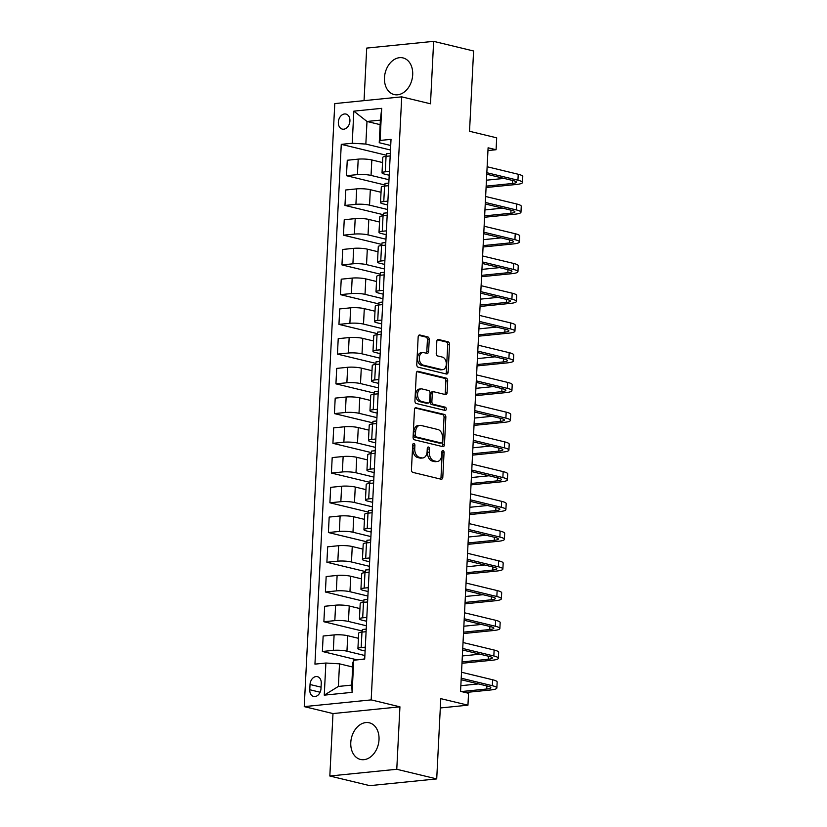 <?xml version="1.0" encoding="UTF-8"?>
<svg xmlns="http://www.w3.org/2000/svg" width="827" height="827" viewBox="0 0 827 827"><rect width="100%" height="100%" fill="white"/><g stroke="black" fill="none" stroke-linecap="round" stroke-linejoin="round"><path stroke-width="1.24" d="M413.872 443.51A1.664 1.096 84.3 0 0 413.624 443.499A1.664 1.096 84.3 0 0 412.694 444.885L411.443 469.695A2.367 1.561 84.3 0 0 412.89 472.403L441.122 479.215A2.367 1.561 84.3 0 0 441.473 479.247A2.367 1.561 84.3 0 0 442.807 477.262L444.058 452.452A1.664 1.096 84.3 0 0 443.045 450.56A1.664 1.096 84.3 0 0 442.796 450.539A1.664 1.096 84.3 0 0 441.866 451.924L441.701 455.139A7.588 5.003 84.3 0 1 437.442 461.476A7.588 5.003 84.3 0 1 436.305 461.394L433.958 460.825A7.588 5.003 84.3 0 1 429.316 452.142L429.482 448.937A1.664 1.096 84.3 0 0 428.458 447.035A1.664 1.096 84.3 0 0 428.21 447.014A1.664 1.096 84.3 0 0 427.28 448.399L427.114 451.614A7.588 5.003 84.3 0 1 422.855 457.962A7.588 5.003 84.3 0 1 421.718 457.879L419.372 457.31A7.588 5.003 84.3 0 1 414.73 448.627L414.896 445.412A1.664 1.096 84.3 0 0 413.872 443.51M384.472 77.655A18.856 13.821 -76.4 0 0 394.159 94.567A18.856 13.821 -76.4 0 0 412.694 74.823A18.856 13.821 -76.4 0 0 403.007 57.911A18.856 13.821 -76.4 0 0 384.472 77.655M350.782 742.543A18.856 13.821 -76.4 0 0 360.479 759.444A18.856 13.821 -76.4 0 0 379.014 739.7A18.856 13.821 -76.4 0 0 369.318 722.798A18.856 13.821 -76.4 0 0 350.782 742.543M338.346 122.169A7.732 5.665 -76.4 0 0 342.316 129.105A7.732 5.665 -76.4 0 0 349.924 121A7.732 5.665 -76.4 0 0 345.944 114.064A7.732 5.665 -76.4 0 0 338.346 122.169M429.223 339.618A2.367 1.561 84.3 0 0 427.766 336.909L419.847 334.997A2.367 1.561 84.3 0 0 419.496 334.966A2.367 1.561 84.3 0 0 418.162 336.951L416.767 364.5A2.367 1.561 84.3 0 0 418.214 367.219L446.446 374.031A2.367 1.561 84.3 0 0 446.807 374.052A2.367 1.561 84.3 0 0 448.131 372.078L449.526 344.518A2.367 1.561 84.3 0 0 448.079 341.809L438.517 339.494A2.367 1.561 84.3 0 0 438.155 339.473A2.367 1.561 84.3 0 0 436.821 341.458L436.232 353.243A2.367 1.561 84.3 0 0 437.679 355.961L442.424 357.109A6.347 4.176 84.3 0 1 446.311 363.653A6.347 4.176 84.3 0 1 442.745 369.669A6.347 4.176 84.3 0 1 441.794 369.597L423.207 365.11A6.347 4.176 84.3 0 1 419.32 358.567A6.347 4.176 84.3 0 1 422.886 352.55A6.347 4.176 84.3 0 1 423.837 352.622L426.939 353.367A2.367 1.561 84.3 0 0 427.29 353.387A2.367 1.561 84.3 0 0 428.624 351.413L429.223 339.618L427.414 339.804A2.367 1.561 84.3 0 0 425.957 337.085L418.762 335.348M396.774 769.275L399.937 706.827L332.992 713.567L329.828 776.005L396.774 769.275L436.718 778.91L440.781 698.629L467.948 705.183L468.547 693.284L460.556 691.362L488.095 147.795L496.086 149.728L496.686 137.83L469.529 131.276L473.592 50.995L433.648 41.35L366.702 48.09L364.045 100.646M399.937 706.827L371.178 699.89L401.726 96.852L430.485 103.799L433.648 41.35M416.167 407.608A2.367 1.561 84.3 0 0 415.816 407.587A2.367 1.561 84.3 0 0 414.482 409.572L413.087 437.121A2.367 1.561 84.3 0 0 414.544 439.83L442.765 446.642A2.367 1.561 84.3 0 0 443.127 446.673A2.367 1.561 84.3 0 0 444.45 444.688L445.846 417.139A2.367 1.561 84.3 0 0 444.399 414.42L415.474 407.68M414.927 400.816L416.322 373.256A2.367 1.561 84.3 0 1 417.656 371.282A2.367 1.561 84.3 0 1 418.007 371.302L446.239 378.115A2.367 1.561 84.3 0 1 447.686 380.833L447.097 392.618A2.367 1.561 84.3 0 1 445.763 394.603A2.367 1.561 84.3 0 1 445.402 394.572L433.958 391.812A2.367 1.561 84.3 0 0 433.606 391.791A2.367 1.561 84.3 0 0 432.273 393.766L431.88 401.591A2.367 1.561 84.3 0 0 433.327 404.31L445.246 407.184A1.664 1.096 84.3 0 1 446.26 408.9A1.664 1.096 84.3 0 1 445.329 410.471A1.664 1.096 84.3 0 1 445.081 410.45L416.374 403.524A2.367 1.561 84.3 0 1 414.927 400.816M436.718 778.91L369.772 785.65L329.828 776.005M320.99 688.612L321.258 683.371A7.495 5.489 -76.4 0 0 317.403 676.651A7.495 5.489 -76.4 0 0 310.032 684.508L309.774 689.739A7.495 5.489 -76.4 0 0 313.619 696.458A7.495 5.489 -76.4 0 0 320.99 688.612M371.178 699.89L304.233 706.62L334.78 103.592L401.726 96.852M353.749 660.225L352.116 692.344L324.256 695.145L325.879 663.027L339.515 663.843L338.367 686.441L351.754 685.097L352.902 662.499L353.749 660.225L364.697 659.119L391.026 139.35L380.079 140.445L379.231 142.72L380.379 120.122L366.992 121.466L365.844 144.063L390.478 150.018M386.457 155.259L341.272 144.353L314.942 664.133L325.879 663.027M341.272 144.353L352.219 143.257L353.842 111.138L381.702 108.337L380.079 140.445M332.992 713.567L304.233 706.62M487.961 150.545L496.086 149.728M440.315 707.964L467.948 705.183M339.515 663.843L352.674 667.017M380.151 124.65L366.992 121.466L353.842 111.138M384.948 185L346.472 175.706L347.257 160.252L358.205 159.146A9.666 1.633 2.9 0 1 371.83 159.962L382.539 162.547M346.472 175.706L357.419 174.611A9.666 1.633 2.9 0 1 371.044 175.427L388.979 179.748M383.449 214.731L344.962 205.447L345.748 189.983L356.695 188.876A9.666 1.633 2.9 0 1 370.32 189.693L381.03 192.278M344.962 205.447L355.91 204.341A9.666 1.633 2.9 0 1 369.545 205.158L387.47 209.489M381.94 244.472L343.463 235.178L344.239 219.724L355.186 218.617A9.666 1.633 2.9 0 1 368.821 219.434L379.531 222.018M343.463 235.178L354.411 234.082A9.666 1.633 2.9 0 1 368.036 234.889L385.961 239.22M380.43 274.202L341.954 264.919L342.74 249.454L353.687 248.348A9.666 1.633 2.9 0 1 367.312 249.165L378.022 251.749M341.954 264.919L352.902 263.813A9.666 1.633 2.9 0 1 366.526 264.63L384.462 268.961M378.921 303.943L340.445 294.65L341.231 279.185L352.178 278.089A9.666 1.633 2.9 0 1 365.803 278.906L376.512 281.49M340.445 294.65L351.392 293.554A9.666 1.633 2.9 0 1 365.017 294.36L382.953 298.692M377.422 333.674L338.946 324.391L339.721 308.926L350.669 307.82A9.666 1.633 2.9 0 1 364.293 308.636L375.013 311.221M338.946 324.391L349.883 323.285A9.666 1.633 2.9 0 1 363.518 324.101L381.443 328.422M375.913 363.404L337.437 354.121L338.222 338.656L349.159 337.561A9.666 1.633 2.9 0 1 362.795 338.377L373.504 340.962M337.437 354.121L348.384 353.026A9.666 1.633 2.9 0 1 362.009 353.832L379.934 358.163M374.404 393.145L335.927 383.862L336.713 368.397L347.66 367.291A9.666 1.633 2.9 0 1 361.285 368.108L371.995 370.692M335.927 383.862L346.875 382.756A9.666 1.633 2.9 0 1 360.5 383.573L378.435 387.894M372.905 422.876L334.418 413.593L335.204 398.128L346.151 397.032A9.666 1.633 2.9 0 1 359.776 397.839L370.486 400.433M334.418 413.593L345.366 412.487A9.666 1.633 2.9 0 1 359.001 413.304L376.926 417.635M371.395 452.617L332.919 443.324L333.695 427.869L344.642 426.763A9.666 1.633 2.9 0 1 358.277 427.58L368.987 430.164M332.919 443.324L343.867 442.228A9.666 1.633 2.9 0 1 357.491 443.045L375.417 447.366M369.886 482.348L331.41 473.065L332.196 457.6L343.143 456.504A9.666 1.633 2.9 0 1 356.768 457.31L367.477 459.895M331.41 473.065L342.357 471.959A9.666 1.633 2.9 0 1 355.982 472.775L373.918 477.107M368.377 512.089L329.901 502.795L330.686 487.341L341.634 486.235A9.666 1.633 2.9 0 1 355.259 487.051L365.968 489.636M329.901 502.795L340.848 501.7A9.666 1.633 2.9 0 1 354.473 502.516L372.408 506.837M366.878 541.819L328.402 532.536L329.177 517.071L340.124 515.976A9.666 1.633 2.9 0 1 353.749 516.782L364.469 519.366M328.402 532.536L339.339 531.43A9.666 1.633 2.9 0 1 352.974 532.247L370.899 536.578M365.369 571.56L326.892 562.267L327.678 546.812L338.615 545.706A9.666 1.633 2.9 0 1 352.25 546.523L362.96 549.107M326.892 562.267L337.84 561.171A9.666 1.633 2.9 0 1 351.465 561.988L369.39 566.309M363.859 601.291L325.383 592.008L326.169 576.543L337.116 575.437A9.666 1.633 2.9 0 1 350.741 576.254L361.451 578.838M325.383 592.008L336.331 590.902A9.666 1.633 2.9 0 1 349.955 591.718L367.891 596.05M362.36 631.032L323.874 621.739L324.66 606.274L335.607 605.178A9.666 1.633 2.9 0 1 349.232 605.995L359.941 608.579M323.874 621.739L334.821 620.643A9.666 1.633 2.9 0 1 348.456 621.449L366.382 625.781M357.181 659.874L322.375 651.48L323.15 636.015L334.098 634.909A9.666 1.633 2.9 0 1 347.733 635.725L358.442 638.31M322.375 651.48L333.322 650.373A9.666 1.633 2.9 0 1 346.947 651.19L364.872 655.522M365.1 650.994L360.334 649.846A9.666 1.633 2.9 0 1 357.915 648.626A9.666 1.633 2.9 0 1 361.182 647.572L365.296 647.159M366.609 621.253L361.844 620.105A9.666 1.633 2.9 0 1 359.425 618.885A9.666 1.633 2.9 0 1 362.691 617.831L366.806 617.418M368.118 591.522L363.342 590.375A9.666 1.633 2.9 0 1 360.934 589.155A9.666 1.633 2.9 0 1 364.19 588.1L368.315 587.687M369.628 561.791L364.852 560.634A9.666 1.633 2.9 0 1 362.433 559.414A9.666 1.633 2.9 0 1 365.699 558.37L369.814 557.946M371.127 532.05L366.361 530.903A9.666 1.633 2.9 0 1 363.942 529.683A9.666 1.633 2.9 0 1 367.209 528.629L371.323 528.215M372.636 502.32L367.87 501.162A9.666 1.633 2.9 0 1 365.451 499.953A9.666 1.633 2.9 0 1 368.708 498.898L372.832 498.485M374.145 472.579L369.369 471.431A9.666 1.633 2.9 0 1 366.95 470.212A9.666 1.633 2.9 0 1 370.217 469.157L374.342 468.744M375.644 442.848L370.878 441.69A9.666 1.633 2.9 0 1 368.46 440.481A9.666 1.633 2.9 0 1 371.726 439.426L375.84 439.013M377.153 413.107L372.388 411.96A9.666 1.633 2.9 0 1 369.969 410.74A9.666 1.633 2.9 0 1 373.235 409.685L377.35 409.272M378.663 383.377L373.887 382.219A9.666 1.633 2.9 0 1 371.478 381.009A9.666 1.633 2.9 0 1 374.734 379.955L378.859 379.541M380.172 353.636L375.396 352.488A9.666 1.633 2.9 0 1 372.977 351.268A9.666 1.633 2.9 0 1 376.244 350.214L380.358 349.8M381.671 323.905L376.905 322.757A9.666 1.633 2.9 0 1 374.486 321.538A9.666 1.633 2.9 0 1 377.753 320.483L381.867 320.07M383.18 294.164L378.415 293.016A9.666 1.633 2.9 0 1 375.996 291.797A9.666 1.633 2.9 0 1 379.252 290.742L383.377 290.329M384.689 264.433L379.913 263.286A9.666 1.633 2.9 0 1 377.494 262.066A9.666 1.633 2.9 0 1 380.761 261.012L384.886 260.598M386.188 234.692L381.423 233.545A9.666 1.633 2.9 0 1 379.004 232.325A9.666 1.633 2.9 0 1 382.27 231.271L386.385 230.857M387.698 204.962L382.932 203.814A9.666 1.633 2.9 0 1 380.513 202.594A9.666 1.633 2.9 0 1 383.78 201.54L387.894 201.126M389.207 175.231L384.431 174.073A9.666 1.633 2.9 0 1 382.022 172.853A9.666 1.633 2.9 0 1 385.279 171.809L389.403 171.385M390.716 145.49L379.231 142.72M364.707 658.85L360.913 659.501M357.915 648.626L358.701 633.162A9.666 1.633 2.9 0 1 361.968 632.107L366.082 631.694M366.216 629.12L362.433 629.502L362.298 632.076M359.425 618.885L360.21 603.431A9.666 1.633 2.9 0 1 363.466 602.376L367.591 601.963M367.715 599.379L363.942 599.761L363.808 602.335M360.934 589.155L361.709 573.69A9.666 1.633 2.9 0 1 364.976 572.635L369.09 572.222M369.224 569.648L365.441 570.03L365.317 572.604M362.433 559.414L363.218 543.959A9.666 1.633 2.9 0 1 366.485 542.905L370.599 542.491M370.734 539.917L366.95 540.289L366.826 542.863M363.942 529.683L364.728 514.218A9.666 1.633 2.9 0 1 367.984 513.164L372.109 512.75M372.243 510.176L368.46 510.559L368.325 513.133M365.451 499.953L366.227 484.488A9.666 1.633 2.9 0 1 369.493 483.433L373.618 483.02M373.742 480.446L369.969 480.818L369.834 483.402M366.95 470.212L367.736 454.747A9.666 1.633 2.9 0 1 371.003 453.692L375.117 453.279M375.251 450.705L371.468 451.087L371.344 453.661M368.46 440.481L369.245 425.016A9.666 1.633 2.9 0 1 372.512 423.962L376.626 423.548M376.761 420.974L372.977 421.356L372.843 423.931M369.969 410.74L370.754 395.275A9.666 1.633 2.9 0 1 374.011 394.221L378.135 393.807M378.259 391.233L374.486 391.616L374.352 394.19M371.478 381.009L372.253 365.544A9.666 1.633 2.9 0 1 375.52 364.49L379.634 364.076M379.769 361.502L375.985 361.885L375.861 364.459M372.977 351.268L373.763 335.803A9.666 1.633 2.9 0 1 377.029 334.759L381.144 334.335M381.278 331.761L377.494 332.144L377.37 334.718M374.486 321.538L375.272 306.073A9.666 1.633 2.9 0 1 378.528 305.018L382.653 304.605M382.787 302.031L379.004 302.413L378.869 304.987M375.996 291.797L376.771 276.342A9.666 1.633 2.9 0 1 380.038 275.288L384.162 274.874M384.286 272.29L380.513 272.672L380.379 275.246M377.494 262.066L378.28 246.601A9.666 1.633 2.9 0 1 381.547 245.547L385.661 245.133M385.795 242.559L382.012 242.942L381.888 245.516M379.004 232.325L379.789 216.87A9.666 1.633 2.9 0 1 383.056 215.816L387.17 215.402M387.305 212.818L383.521 213.201L383.387 215.775M380.513 202.594L381.299 187.129A9.666 1.633 2.9 0 1 384.555 186.075L388.68 185.661M388.804 183.087L385.031 183.47L384.896 186.044M382.022 172.853L382.798 157.399A9.666 1.633 2.9 0 1 386.064 156.344L390.179 155.931M365.844 144.063L352.219 143.257M390.313 153.357L386.529 153.729L386.405 156.303M338.367 686.441L324.256 695.145M351.754 685.097L352.116 692.344M381.702 108.337L380.379 120.122M412.797 444.326A1.664 1.096 84.3 0 1 413.087 445.598L412.921 448.803A7.588 5.003 84.3 0 0 417.563 457.486L419.372 457.31M422.855 457.962L421.046 458.137A7.588 5.003 84.3 0 1 419.909 458.055L417.563 457.486M437.442 461.476L435.633 461.662A7.588 5.003 84.3 0 1 434.495 461.58L432.149 461.011A7.588 5.003 84.3 0 1 427.507 452.328L427.662 449.113A1.664 1.096 84.3 0 0 427.383 447.841M440.398 479.05A2.367 1.561 84.3 0 0 440.998 477.448L442.249 452.638A1.664 1.096 84.3 0 0 441.969 451.366M442.052 446.477A2.367 1.561 84.3 0 0 442.641 444.874L444.037 417.325A2.367 1.561 84.3 0 0 442.59 414.606L415.082 407.969M415.412 435.085A1.664 1.096 84.3 0 0 416.426 436.976L441.204 442.962A1.664 1.096 84.3 0 0 441.463 442.983A1.664 1.096 84.3 0 0 442.393 441.597L442.559 438.207A7.588 5.003 84.3 0 0 437.917 429.523L420.984 425.44A7.588 5.003 84.3 0 0 419.847 425.357A7.588 5.003 84.3 0 0 415.588 431.694L415.412 435.085L413.603 435.26A1.664 1.096 84.3 0 0 414.616 437.163L416.426 436.976M439.892 443.096A1.664 1.096 84.3 0 1 439.654 443.158A1.664 1.096 84.3 0 1 439.395 443.148L414.616 437.163M419.847 425.357L418.038 425.533A7.588 5.003 84.3 0 0 413.779 431.88L415.588 431.694M413.603 435.26L413.779 431.88M416.922 371.654L444.43 378.301L446.239 378.115M444.688 394.407A2.367 1.561 84.3 0 0 445.288 392.804L445.877 381.009A2.367 1.561 84.3 0 0 444.43 378.301M432.149 391.998A2.367 1.561 84.3 0 0 431.797 391.967A2.367 1.561 84.3 0 0 430.464 393.952L430.061 401.777A2.367 1.561 84.3 0 0 431.518 404.486L443.437 407.37L445.246 407.184M444.161 410.233A1.664 1.096 84.3 0 0 444.378 408.528A1.664 1.096 84.3 0 0 443.437 407.37M422.08 388.948A6.347 4.176 84.3 0 0 421.129 388.876A6.347 4.176 84.3 0 0 417.563 394.892A6.347 4.176 84.3 0 0 421.45 401.436L427.993 403.018A2.367 1.561 84.3 0 0 428.345 403.049A2.367 1.561 84.3 0 0 429.678 401.064L430.071 393.238A2.367 1.561 84.3 0 0 428.624 390.53L422.08 388.948M421.129 388.876L419.32 389.062A6.347 4.176 84.3 0 0 415.754 395.079A6.347 4.176 84.3 0 0 419.64 401.622L421.45 401.436M426.887 403.131A2.367 1.561 84.3 0 1 426.536 403.225A2.367 1.561 84.3 0 1 426.184 403.204L419.64 401.622M426.215 353.191A2.367 1.561 84.3 0 0 426.815 351.589L427.414 339.804M422.886 352.55L421.077 352.736A6.347 4.176 84.3 0 0 417.511 358.753A6.347 4.176 84.3 0 0 421.398 365.296L423.207 365.11M442.745 369.669L440.936 369.845A6.347 4.176 84.3 0 1 439.985 369.783L421.398 365.296M445.722 373.856A2.367 1.561 84.3 0 0 446.322 372.253L447.717 344.704A2.367 1.561 84.3 0 0 446.27 341.985L437.421 339.856M465.374 692.519L490.731 689.966A18.122 3.07 -177.1 0 0 496.851 687.992A18.122 3.07 -177.1 0 0 492.323 685.707L461.228 678.202M496.851 687.992L497.161 682.048A18.122 3.07 -177.1 0 0 492.623 679.763L461.528 672.258M461.146 679.732L487.796 686.172A12.085 2.047 2.9 0 1 490.825 687.692A12.085 2.047 2.9 0 1 486.741 689.005L461.383 691.558M478.492 683.919L460.846 685.697M461.983 663.275L492.241 660.235A18.122 3.07 -177.1 0 0 498.361 658.261A18.122 3.07 -177.1 0 0 493.833 655.976L462.727 648.471M498.361 658.261L498.66 652.317A18.122 3.07 -177.1 0 0 494.132 650.032L463.037 642.527M462.655 650.001L489.305 656.431A12.085 2.047 2.9 0 1 492.323 657.951A12.085 2.047 2.9 0 1 488.25 659.274L462.055 661.91M479.991 654.188L462.355 655.956M463.492 633.544L493.75 630.494A18.122 3.07 -177.1 0 0 499.87 628.52A18.122 3.07 -177.1 0 0 495.332 626.246L464.236 618.741M499.87 628.52L500.17 622.576A18.122 3.07 -177.1 0 0 495.642 620.291L464.536 612.786M464.164 620.26L490.814 626.701A12.085 2.047 2.9 0 1 493.833 628.22A12.085 2.047 2.9 0 1 489.76 629.533L463.554 632.169M481.5 624.447L463.864 626.225M464.991 603.813L495.259 600.764A18.122 3.07 -177.1 0 0 501.379 598.789A18.122 3.07 -177.1 0 0 496.841 596.505L465.746 589M501.379 598.789L501.679 592.845A18.122 3.07 -177.1 0 0 497.141 590.561L466.046 583.056M465.663 590.53L492.323 596.96A12.085 2.047 2.9 0 1 495.342 598.479A12.085 2.047 2.9 0 1 491.259 599.802L465.063 602.438M483.009 594.716L465.363 596.484M466.5 574.072L496.758 571.033A18.122 3.07 -177.1 0 0 502.878 569.048A18.122 3.07 -177.1 0 0 498.35 566.774L467.255 559.269M502.878 569.048L503.178 563.104A18.122 3.07 -177.1 0 0 498.65 560.82L467.555 553.315M467.172 560.789L493.822 567.229A12.085 2.047 2.9 0 1 496.851 568.749A12.085 2.047 2.9 0 1 492.768 570.061L466.573 572.697M484.508 564.975L466.873 566.753M468.01 544.342L498.267 541.292A18.122 3.07 -177.1 0 0 504.387 539.318A18.122 3.07 -177.1 0 0 499.859 537.033L468.754 529.528M504.387 539.318L504.687 533.374A18.122 3.07 -177.1 0 0 500.159 531.089L469.054 523.584M468.682 531.058L495.332 537.488A12.085 2.047 2.9 0 1 498.35 539.008A12.085 2.047 2.9 0 1 494.277 540.331L468.082 542.967M486.018 535.245L468.382 537.023M469.509 514.601L499.777 511.562A18.122 3.07 -177.1 0 0 505.897 509.587A18.122 3.07 -177.1 0 0 501.358 507.302L470.263 499.797M505.897 509.587L506.196 503.633A18.122 3.07 -177.1 0 0 501.658 501.348L470.563 493.843M470.191 501.327L496.841 507.757A12.085 2.047 2.9 0 1 499.859 509.277A12.085 2.047 2.9 0 1 495.776 510.59L469.581 513.226M487.527 505.504L469.881 507.282M471.018 484.87L501.276 481.821A18.122 3.07 -177.1 0 0 507.396 479.846A18.122 3.07 -177.1 0 0 502.868 477.561L471.772 470.056M507.396 479.846L507.706 473.902A18.122 3.07 -177.1 0 0 503.167 471.617L472.072 464.112M471.69 471.586L498.34 478.016A12.085 2.047 2.9 0 1 501.369 479.536A12.085 2.047 2.9 0 1 497.285 480.859L471.09 483.495M489.036 475.773L471.39 477.551M472.527 455.129L502.785 452.09A18.122 3.07 -177.1 0 0 508.905 450.115A18.122 3.07 -177.1 0 0 504.377 447.831L473.271 440.326M508.905 450.115L509.205 444.161A18.122 3.07 -177.1 0 0 504.677 441.887L473.582 434.371M473.199 441.856L499.849 448.286A12.085 2.047 2.9 0 1 502.868 449.805A12.085 2.047 2.9 0 1 498.795 451.118L472.599 453.754M490.535 446.032L472.899 447.81M474.036 425.398L504.294 422.349A18.122 3.07 -177.1 0 0 510.414 420.374A18.122 3.07 -177.1 0 0 505.876 418.09L474.781 410.585M510.414 420.374L510.714 414.43A18.122 3.07 -177.1 0 0 506.186 412.146L475.08 404.641M474.708 412.115L501.358 418.545A12.085 2.047 2.9 0 1 504.377 420.075A12.085 2.047 2.9 0 1 500.304 421.388L474.098 424.024M492.044 416.301L474.409 418.08M475.535 395.657L505.804 392.618A18.122 3.07 -177.1 0 0 511.923 390.644A18.122 3.07 -177.1 0 0 507.385 388.359L476.29 380.854M511.923 390.644L512.223 384.689A18.122 3.07 -177.1 0 0 507.685 382.415L476.59 374.91M476.207 382.384L502.868 388.814A12.085 2.047 2.9 0 1 505.886 390.334A12.085 2.047 2.9 0 1 501.803 391.647L475.608 394.293M493.554 386.56L475.907 388.339M477.045 365.927L507.302 362.877A18.122 3.07 -177.1 0 0 513.422 360.903A18.122 3.07 -177.1 0 0 508.894 358.618L477.799 351.113M513.422 360.903L513.722 354.959A18.122 3.07 -177.1 0 0 509.194 352.674L478.099 345.169M477.717 352.643L504.367 359.073A12.085 2.047 2.9 0 1 507.396 360.603A12.085 2.047 2.9 0 1 503.312 361.916L477.117 364.552M495.053 356.83L477.417 358.608M478.554 336.186L508.812 333.147A18.122 3.07 -177.1 0 0 514.932 331.172A18.122 3.07 -177.1 0 0 510.404 328.888L479.298 321.383M514.932 331.172L515.231 325.218A18.122 3.07 -177.1 0 0 510.704 322.943L479.598 315.438M479.226 322.912L505.876 329.342A12.085 2.047 2.9 0 1 508.894 330.862A12.085 2.047 2.9 0 1 504.821 332.185L478.626 334.821M496.562 327.099L478.926 328.867M480.063 306.455L510.321 303.406A18.122 3.07 -177.1 0 0 516.441 301.431A18.122 3.07 -177.1 0 0 511.903 299.147L480.807 291.642M516.441 301.431L516.741 295.487A18.122 3.07 -177.1 0 0 512.202 293.203L481.107 285.697M480.735 293.171L507.385 299.612A12.085 2.047 2.9 0 1 510.404 301.131A12.085 2.047 2.9 0 1 506.32 302.444L480.125 305.08M498.071 297.358L480.425 299.136M481.562 276.714L511.82 273.675A18.122 3.07 -177.1 0 0 517.94 271.701A18.122 3.07 -177.1 0 0 513.412 269.416L482.317 261.911M517.94 271.701L518.25 265.756A18.122 3.07 -177.1 0 0 513.712 263.472L482.617 255.967M482.234 263.441L508.884 269.871A12.085 2.047 2.9 0 1 511.913 271.39A12.085 2.047 2.9 0 1 507.83 272.714L481.634 275.35M499.58 267.628L481.934 269.395M483.071 246.984L513.329 243.934A18.122 3.07 -177.1 0 0 519.449 241.96A18.122 3.07 -177.1 0 0 514.921 239.685L483.816 232.18M519.449 241.96L519.749 236.015A18.122 3.07 -177.1 0 0 515.221 233.731L484.126 226.226M483.743 233.7L510.393 240.14A12.085 2.047 2.9 0 1 513.412 241.66A12.085 2.047 2.9 0 1 509.339 242.973L483.144 245.609M501.079 237.887L483.444 239.665M484.581 217.253L514.839 214.203A18.122 3.07 -177.1 0 0 520.958 212.229A18.122 3.07 -177.1 0 0 516.42 209.944L485.325 202.439M520.958 212.229L521.258 206.285A18.122 3.07 -177.1 0 0 516.73 204L485.625 196.495M485.253 203.969L511.903 210.399A12.085 2.047 2.9 0 1 514.921 211.919A12.085 2.047 2.9 0 1 510.848 213.242L484.643 215.878M502.589 208.156L484.953 209.924M486.08 187.512L516.348 184.473A18.122 3.07 -177.1 0 0 522.468 182.488A18.122 3.07 -177.1 0 0 517.929 180.214L486.834 172.709M522.468 182.488L522.767 176.544A18.122 3.07 -177.1 0 0 518.229 174.259L487.134 166.754M486.752 174.228L513.412 180.668A12.085 2.047 2.9 0 1 516.43 182.188A12.085 2.047 2.9 0 1 512.347 183.501L486.152 186.137M504.098 178.415L486.452 180.193M371.83 159.962L371.044 175.427M370.32 189.693L369.545 205.158M368.821 219.434L368.036 234.889M367.312 249.165L366.526 264.63M365.803 278.906L365.017 294.36M364.293 308.636L363.518 324.101M362.795 338.377L362.009 353.832M361.285 368.108L360.5 383.573M359.776 397.839L359.001 413.304M358.277 427.58L357.491 443.045M356.768 457.31L355.982 472.775M355.259 487.051L354.473 502.516M353.749 516.782L352.974 532.247M352.25 546.523L351.465 561.988M350.741 576.254L349.955 591.718M349.232 605.995L348.456 621.449M347.733 635.725L346.947 651.19M361.968 632.107L361.182 647.572M334.098 634.909L333.322 650.373M335.607 605.178L334.821 620.643M363.466 602.376L362.691 617.831M337.116 575.437L336.331 590.902M364.976 572.635L364.19 588.1M338.615 545.706L337.84 561.171M366.485 542.905L365.699 558.37M340.124 515.976L339.339 531.43M367.984 513.164L367.209 528.629M341.634 486.235L340.848 501.7M369.493 483.433L368.708 498.898M343.143 456.504L342.357 471.959M371.003 453.692L370.217 469.157M344.642 426.763L343.867 442.228M372.512 423.962L371.726 439.426M346.151 397.032L345.366 412.487M374.011 394.221L373.235 409.685M347.66 367.291L346.875 382.756M375.52 364.49L374.734 379.955M349.159 337.561L348.384 353.026M377.029 334.759L376.244 350.214M350.669 307.82L349.883 323.285M378.528 305.018L377.753 320.483M352.178 278.089L351.392 293.554M380.038 275.288L379.252 290.742M353.687 248.348L352.902 263.813M381.547 245.547L380.761 261.012M355.186 218.617L354.411 234.082M383.056 215.816L382.27 231.271M356.695 188.876L355.91 204.341M384.555 186.075L383.78 201.54M358.205 159.146L357.419 174.611M386.064 156.344L385.279 171.809M320.111 692.23L309.774 689.739M321.062 687.165L310.032 684.508M412.921 448.803L414.73 448.627M419.909 458.055L421.718 457.879M427.662 449.113L429.482 448.937M427.507 452.328L429.316 452.142M432.149 461.011L433.958 460.825M434.495 461.58L436.305 461.394M442.249 452.638L444.058 452.452M440.998 477.448L442.807 477.262M413.087 445.598L414.896 445.412M442.59 414.606L444.399 414.42M444.037 417.325L445.846 417.139M442.641 444.874L444.45 444.688M439.395 443.148L441.204 442.962M417.315 371.375L418.007 371.302M445.877 381.009L447.686 380.833M445.288 392.804L447.097 392.618M430.464 393.952L432.273 393.766M430.061 401.777L431.88 401.591M431.518 404.486L433.327 404.31M426.184 403.204L427.993 403.018M426.815 351.589L428.624 351.413M439.985 369.783L441.794 369.597M437.814 339.566L438.517 339.494M446.27 341.985L448.079 341.809M447.717 344.704L449.526 344.518M446.322 372.253L448.131 372.078M419.155 335.059L419.847 334.997M425.957 337.085L427.766 336.909M492.323 685.707L492.623 679.763M486.741 689.005L486.896 685.945M493.833 655.976L494.132 650.032M488.25 659.274L488.406 656.214M495.332 626.246L495.642 620.291M489.76 629.533L489.904 626.484M496.841 596.505L497.141 590.561M491.259 599.802L491.414 596.743M498.35 566.774L498.65 560.82M492.768 570.061L492.923 567.012M499.859 537.033L500.159 531.089M494.277 540.331L494.432 537.271M501.358 507.302L501.658 501.348M495.776 510.59L495.931 507.54M502.868 477.561L503.167 471.617M497.285 480.859L497.44 477.799M504.377 447.831L504.677 441.887M498.795 451.118L498.95 448.069M505.876 418.09L506.186 412.146M500.304 421.388L500.449 418.328M507.385 388.359L507.685 382.415M501.803 391.647L501.958 388.597M508.894 358.618L509.194 352.674M503.312 361.916L503.467 358.856M510.404 328.888L510.704 322.943M504.821 332.185L504.977 329.125M511.903 299.147L512.202 293.203M506.32 302.444L506.475 299.384M513.412 269.416L513.712 263.472M507.83 272.714L507.985 269.654M514.921 239.685L515.221 233.731M509.339 242.973L509.494 239.923M516.42 209.944L516.73 204M510.848 213.242L510.993 210.182M517.929 180.214L518.229 174.259M512.347 183.501L512.502 180.451M439.654 443.158L441.463 442.983M431.797 391.967L433.606 391.791M426.536 403.225L428.345 403.049"/></g></svg>
